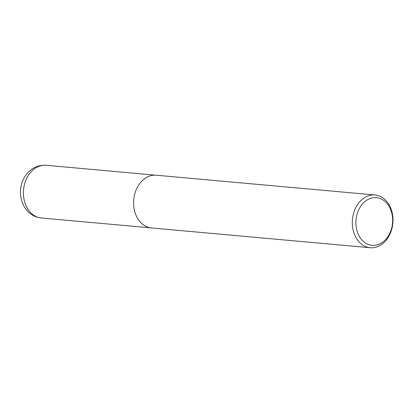 <?xml version="1.0" encoding="UTF-8"?>
<svg xmlns="http://www.w3.org/2000/svg" width="413" height="413" viewBox="0 0 413 413"><rect width="100%" height="100%" fill="white"/><g stroke="black" fill="none" stroke-linecap="round" stroke-linejoin="round"><path stroke-width="0.62" d="M384.296 200.868A23.933 18.332 -84.8 0 1 382.614 242.25A23.933 18.332 -84.8 0 1 355.913 221.399A23.933 18.332 -84.8 0 1 384.296 200.868M383.734 198.529A26.473 20.283 -84.8 0 1 391.772 229.132A26.473 20.283 -84.8 0 1 370.265 247.728A26.473 20.283 -84.8 0 1 352.449 219.535A26.473 20.283 -84.8 0 1 375.03 194.988A26.473 20.283 -84.8 0 1 383.734 198.529M370.265 247.728L151.55 227.966A26.473 20.283 -84.8 0 1 133.735 199.768A26.473 20.283 -84.8 0 1 156.315 175.226L375.03 194.988M41.377 218.007A26.473 20.278 -84.8 0 1 23.556 189.815A26.473 20.278 -84.8 0 1 46.142 165.272C38.843 164.844 32.658 167.404 27.594 172.954C23.66 177.487 21.347 182.83 20.65 188.994C19.974 195.586 21.264 201.642 24.527 207.156C28.512 213.506 34.129 217.124 41.377 218.007L150.569 227.842M155.329 175.169L46.142 165.272"/></g></svg>
